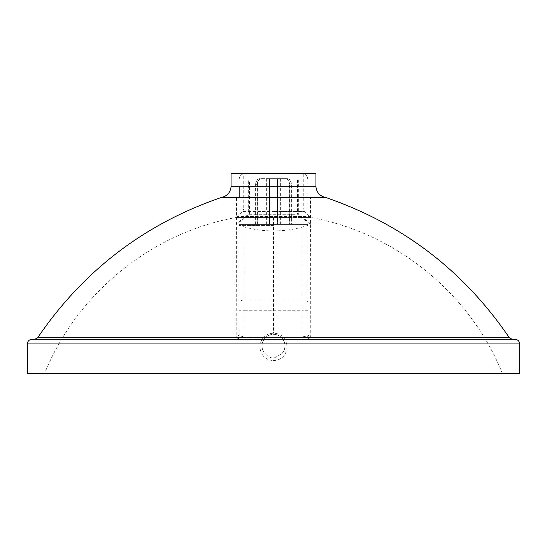 <?xml version="1.0" encoding="UTF-8"?>
<svg xmlns="http://www.w3.org/2000/svg" width="547" height="547" viewBox="0 0 547 547"><rect width="100%" height="100%" fill="white"/><g stroke="black" fill="none" stroke-linecap="round" stroke-linejoin="round"><path stroke-width="0.41" stroke-dasharray="2.73 2.05" d="M44.526 373.676L502.474 373.676L44.526 373.676C76.546 293.76 151.075 232.919 235.791 217.542L273.5 217.542L235.791 217.542L237.576 216.591L309.424 216.591L237.576 216.591L242.724 211.443L273.5 211.443L242.724 211.443L243.736 209.016L273.5 209.016L243.736 209.016L243.736 173.324L303.264 173.324L243.736 173.324M502.474 373.676C470.454 293.76 395.925 232.919 311.209 217.542L273.5 217.542L311.209 217.542L309.424 216.591L304.276 211.443L273.5 211.443L304.276 211.443L303.264 209.016L273.5 209.016L303.264 209.016L303.264 173.324M31.931 339.331L236.66 339.331A3.432 3.084 -90 0 0 239.743 335.899L244.878 336.945L302.122 336.945L301.923 339.933L273.5 339.523L245.077 339.933L236.66 339.331L34.769 339.331L311.222 339.331A3.432 0.54 -90 0 1 310.771 337.8L509.38 337.8M273.5 360.487C291.366 360.309 291.346 333.39 273.5 333.253C255.668 333.39 255.613 360.295 273.5 360.487M265.76 354.196C267.627 356.364 270.204 357.738 273.5 358.306L281.24 354.196A11.446 11.446 0 0 0 281.712 337.786A11.446 11.446 0 0 0 265.288 337.786A11.446 11.446 0 0 0 265.76 354.196C258.396 347.947 262.553 334.443 273.5 334.313C284.447 334.443 288.604 347.94 281.24 354.203L281.726 353.724L281.24 354.203M37.62 337.8L236.229 337.8A3.432 0.54 90 0 1 235.778 339.331A3.432 3.412 -90 0 0 239.189 335.899L239.743 335.899M245.077 339.933L244.878 310.279L239.155 310.279L239.155 196.674L239.155 334.388A3.432 1.935 180 0 1 236.174 336.309L236.489 197.453L237.986 197.583L239.155 196.674M307.257 335.899L307.811 335.899L307.845 334.388L307.845 196.674L309.014 197.583L307.845 197.583L307.845 179.361C307.51 175.881 305.602 173.973 302.122 173.638L296.365 173.638L302.122 173.638C305.281 173.631 307.188 175.539 307.845 179.361L307.845 310.279L302.122 310.279L302.122 336.945L307.257 335.899A3.432 3.084 90 0 0 310.34 339.331L301.923 339.933M309.014 197.583L310.511 197.453L310.771 337.8A3.432 1.942 4.5 0 1 307.811 335.899A3.432 3.412 90 0 0 311.222 339.331L515.069 339.331M236.174 336.309L236.229 337.8A3.432 1.942 -4.5 0 0 239.189 335.899L239.155 310.279M310.826 336.309A3.432 1.935 180 0 1 307.845 334.388L307.845 310.279M237.986 197.583L239.155 197.583L239.155 179.361L239.155 186.732L231.066 186.732M236.489 197.453L221.35 197.453M325.65 197.453L310.511 197.453M519.65 373.676L27.35 373.676M244.878 173.638C241.719 173.631 239.812 175.539 239.155 179.361C239.49 175.881 241.398 173.973 244.878 173.638L250.635 173.638L244.878 173.638L244.878 299.968A5.723 2.578 0 0 0 239.155 302.546M296.365 173.638L250.635 173.638M307.845 197.453L307.845 196.674M315.934 186.732L307.845 186.732M315.934 173.324L231.066 173.324M273.5 225.371L239.155 225.371L273.5 225.371M272.762 230.889L273.5 230.889L272.762 230.889C261.261 230.875 250.054 229.036 239.155 225.371L239.155 224.427L307.845 224.427L239.155 224.427M274.238 230.889L273.5 230.889L274.238 230.889C285.739 230.875 296.946 229.036 307.845 225.371L307.845 224.427M259.688 178.63C257.213 178.972 255.852 180.879 255.606 184.353L257.22 184.353C257.459 180.879 258.82 178.972 261.295 178.63L261.466 178.63C259.025 178.972 257.678 180.879 257.439 184.353L255.811 184.353C256.051 180.879 257.391 178.972 259.839 178.63M257.22 224.427L269.555 224.427L269.555 178.63L277.514 178.63L277.514 224.427L289.78 224.427L289.78 184.353C289.541 180.879 288.18 178.972 285.705 178.63L279.073 178.63L279.073 224.427L291.189 224.427L291.189 184.353C290.949 180.879 289.609 178.972 287.161 178.63L269.486 178.63L269.486 224.427L257.22 224.427L257.22 184.353M269.486 178.63L261.295 178.63M255.606 224.427L255.606 184.353M285.534 178.63C287.975 178.972 289.322 180.879 289.561 184.353L291.189 184.353M279.073 178.63L287.161 178.63M291.189 224.427L289.561 224.427L289.561 184.353M287.312 178.63C289.787 178.972 291.148 180.879 291.394 184.353L289.78 184.353M277.514 178.63L285.705 178.63M289.78 224.427L291.394 224.427L291.394 184.353M255.811 224.427L255.811 184.353M267.927 224.427L267.927 178.63M257.439 224.427L257.439 184.353M291.394 224.427L279.12 224.427L279.12 178.63M269.555 224.427L277.514 224.427M289.561 224.427L277.445 224.427L277.445 178.63M261.466 178.63L269.555 178.63M267.88 224.427L267.88 178.63M277.445 224.427L269.486 224.427M236.981 224.065L310.019 224.065L236.981 224.065L249.459 214.123L249.459 179.956L297.541 179.956L249.459 179.956M310.019 224.065L297.541 214.123L249.459 214.123L297.541 214.123L297.541 179.956M236.065 224.065L310.935 224.065L236.065 224.065L248.311 214.301L248.311 179.956L298.689 179.956L248.311 179.956M310.935 224.065L298.689 214.301L248.311 214.301L298.689 214.301L298.689 179.956M519.65 343.913L27.35 343.913M273.5 217.542L273.5 333.253M307.845 302.546A5.723 2.578 0 0 0 302.122 299.968L302.122 310.279L244.878 310.279L244.878 299.968L302.122 299.968L302.122 173.638M280.372 224.427L280.372 178.63M266.628 224.427L266.628 178.63"/><path stroke-width="0.82" d="M231.066 186.732L231.066 173.324L315.934 173.324L315.934 186.732L231.066 186.732C230.355 192.592 227.121 196.168 221.35 197.453L325.65 197.453C319.879 196.168 316.645 192.592 315.934 186.732M519.65 343.913L519.65 373.676L27.35 373.676L27.35 343.913L519.65 343.913C519.376 341.13 517.852 339.605 515.069 339.331L31.931 339.331C29.148 339.605 27.623 341.13 27.35 343.913M239.155 197.453L239.155 186.732M512.231 339.331L509.38 337.8L37.62 337.8L34.769 339.331M509.38 337.8C463.699 270.642 402.462 223.853 325.65 197.453M37.62 337.8C83.301 270.642 144.538 223.853 221.35 197.453"/></g></svg>
